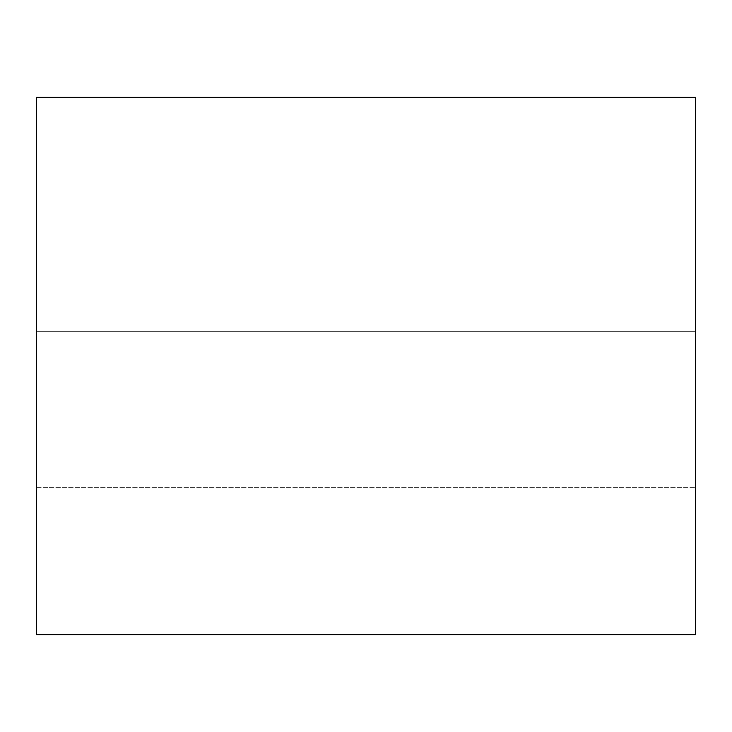 <?xml version="1.0" encoding="UTF-8"?>
<svg xmlns="http://www.w3.org/2000/svg" width="732" height="732" viewBox="0 0 732 732"><rect width="100%" height="100%" fill="white"/><g stroke="black" fill="none" stroke-linecap="round" stroke-linejoin="round"><path stroke-width="0.55" stroke-dasharray="3.66 2.75" d="M695.4 331.331L695.4 487.356L695.4 331.331L695.4 487.356L695.4 331.331L36.6 331.331L36.6 487.356L36.6 331.331L36.6 487.356L36.6 331.331L695.4 331.331M36.6 634.717L36.6 97.283L695.4 97.283L695.4 634.717L36.6 634.717M36.6 487.356L695.4 487.356L36.6 487.356"/><path stroke-width="1.1" d="M36.6 97.283L36.6 634.717L695.4 634.717L695.4 97.283L36.6 97.283"/></g></svg>

